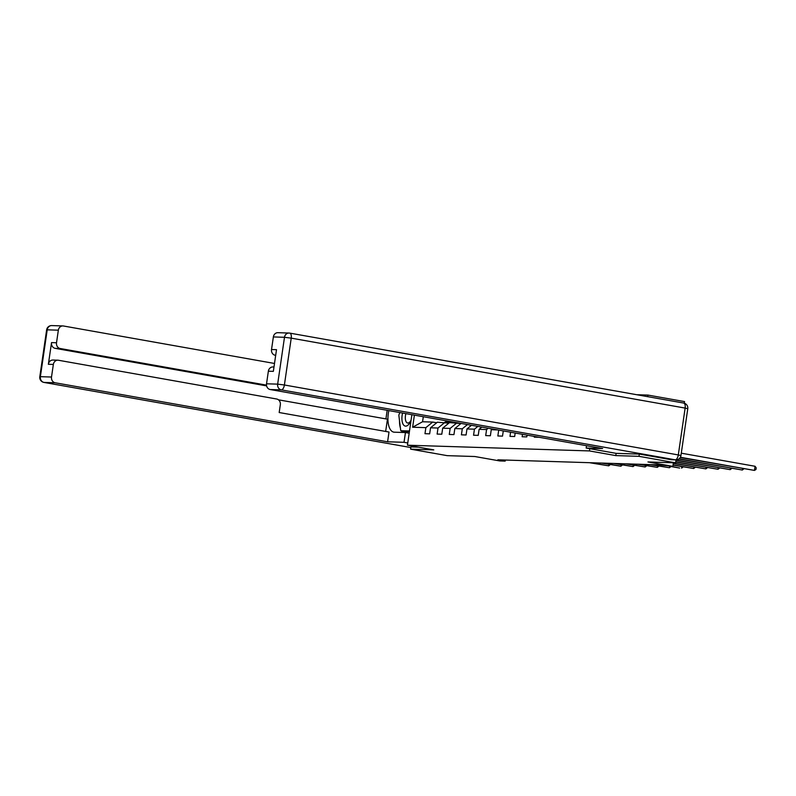 <?xml version="1.0" encoding="UTF-8"?>
<svg xmlns="http://www.w3.org/2000/svg" width="796" height="796" viewBox="0 0 796 796"><rect width="100%" height="100%" fill="white"/><g stroke="black" fill="none" stroke-linecap="round" stroke-linejoin="round"><path stroke-width="1.19" d="M647.695 396.667L647.924 395.075L636.75 394.726M647.924 395.075L684.54 401.582L684.301 403.214M410.915 446.914L410.587 449.153L447.193 455.65L474.834 456.516L499.729 460.934L505.171 461.113L505.331 460.048M676.033 459.889L675.605 462.834L647.964 461.959L672.859 466.376L673.386 462.765M616.124 453.352L615.796 455.601L638.989 456.327L639.317 454.098M638.989 456.327L675.605 462.834M410.587 449.153L433.79 449.879L407.433 445.203L411.88 414.686M407.433 445.203L589.438 450.924L589.766 448.675M423.303 416.716L422.567 421.751L432.686 422.069L425.86 427.651L424.984 433.691L429.651 433.84L430.536 427.8L438.009 428.029L437.123 434.079L441.8 434.218L442.675 428.178L450.148 428.417L449.272 434.457L453.939 434.606L454.824 428.566L462.297 428.795L461.411 434.835L466.088 434.984L466.963 428.945L474.436 429.173L473.56 435.223L478.227 435.372L479.112 429.323L486.585 429.561L485.699 435.601L490.376 435.75L491.251 429.711L497.57 429.91M425.86 427.651L412.626 427.233L414.398 415.134M538.952 437.273L534.275 437.133L534.385 436.437M522.484 434.327L522.136 436.745L526.803 436.895L527.061 435.143M510.594 432.218L509.987 436.367L514.664 436.516L515.171 433.034M498.704 430.109L497.848 435.979L502.515 436.128L503.281 430.915M672.859 466.376L660.083 464.914L497.858 459.809L505.171 461.113M430.536 427.8L437.362 422.218L448.815 423.164M444.835 422.447L438.009 428.029M442.675 428.178L449.501 422.596L460.964 423.542M456.974 422.835L450.148 428.417M461.093 423.432L454.824 428.566M467.471 424.557L462.297 428.795M471.461 425.273L466.963 428.945M477.839 426.397L474.436 429.173M481.819 427.104L479.112 429.323M488.197 428.238L486.585 429.561M492.187 428.945L491.251 429.711M615.796 455.601L589.438 450.924M432.686 422.069L436.676 422.775M422.567 421.751L412.626 427.233M680.381 457.262L754.459 470.416L680.232 457.521M681.286 453.183L755.066 466.277L754.459 470.416L755.961 469.491L756.2 467.839L755.066 466.277M402.567 413.034A10.895 5.025 -79.9 0 0 403.313 424.606A10.895 5.025 -79.9 0 0 410.826 420.845A10.895 5.025 -79.9 0 0 411.074 420.208M405.88 413.621A7.463 3.433 -79.9 0 0 406.278 421.999A7.463 3.433 -79.9 0 0 407.642 423.014A7.463 3.433 -79.9 0 0 411.084 420.149M409.691 429.701L409.154 430.974L400.746 430.716L398.806 415.104L399.871 412.557M405.622 431.581L400.746 430.716M671.038 459.69L675.237 459.819A5.025 4.448 91.8 0 0 675.804 459.879L671.605 459.75A5.025 4.448 -88.2 0 1 671.038 459.69L639.546 454.098L616.194 453.372L586.174 448.039L586.523 445.7M586.174 448.039L602.602 448.556L270.192 389.533A5.025 4.448 -88.2 0 1 266.531 383.791L268.361 371.205A5.025 4.448 -88.2 0 1 272.909 366.956L273.983 366.996M275.695 355.285L275.197 355.265A5.025 4.448 -88.2 0 1 271.526 349.524L273.366 336.937A5.025 4.448 -88.2 0 1 277.913 332.688L289.048 333.046A5.025 4.448 91.8 0 0 284.49 337.285L273.366 336.937M268.361 371.205L273.346 371.364L276.51 349.673L271.526 349.524M409.174 433.203L405.443 432.546L404.02 442.307L387.592 441.8L55.183 382.776L44.049 382.428L410.826 447.551L43.899 382.408A5.025 2.318 100.1 0 1 43.641 382.329M405.443 432.546L394.388 432.198A18.855 8.686 -79.9 0 1 393.811 432.138A18.855 8.686 -79.9 0 1 388.836 410.597M385.921 418.905L387.174 410.308M385.662 431.432L387.453 419.174L278.481 399.821M274.501 363.464L63.471 325.992A5.025 4.448 91.8 0 0 62.904 325.932A5.025 4.448 91.8 0 0 58.347 330.181L47.213 329.833L40.377 376.677L51.511 377.025L53.352 364.449A5.025 4.448 91.8 0 1 57.899 360.2A5.025 4.448 91.8 0 1 58.466 360.26L276.66 399.005A5.025 4.448 91.8 0 1 280.321 404.746L279.187 412.527L389.015 432.029L387.592 441.8M407.751 442.974L404.02 442.307M266.491 385.135L60.178 348.509L55.203 348.35A5.025 4.448 -88.2 0 1 51.531 342.598L48.367 364.289A5.025 4.448 -88.2 0 1 52.914 360.041L57.899 360.2M58.347 330.181L56.516 342.758A5.025 4.448 91.8 0 0 60.178 348.509M51.511 377.025A5.025 4.448 91.8 0 0 55.183 382.776M410.905 446.944L418.427 447.153M266.62 385.891L55.203 348.35M399.502 420.726A18.855 8.686 -79.9 0 0 400.438 428.198M401.483 430.845A18.855 8.686 -79.9 0 0 402.567 432.457M401.94 430.925L402 431.462L409.403 431.701M679.078 458.804L742.31 470.038L678.759 459.033M743.862 468.814L742.31 470.038L742.529 468.585M676.003 460.038L730.171 469.65L675.963 460.317M731.713 468.436L730.171 469.65L730.38 468.197M675.754 461.77L718.022 469.272L675.714 462.038M719.574 468.058L718.022 469.272L718.241 467.819M673.336 463.113L705.883 468.894L673.297 463.391M707.425 467.67L705.883 468.894L706.092 467.441M673.088 464.844L693.734 468.506L673.038 465.113M695.276 467.292L693.734 468.506L693.953 467.053M671.525 466.337L679.645 468.068L669.585 466.277M683.137 466.914L681.595 468.128L681.804 466.675M652.063 464.655L669.446 467.74L650.113 464.595M670.988 466.526L669.446 467.74L669.665 466.287M639.924 464.277L657.307 467.361L637.974 464.217M658.849 466.148L657.307 467.361L657.516 465.909M627.775 463.889L645.158 466.983L625.825 463.829M646.7 465.769L645.158 466.983L645.377 465.531M615.636 463.511L633.019 466.595L613.686 463.451M634.561 465.381L633.019 466.595L633.228 465.143M453.73 422.736A10.646 9.423 -88.2 0 1 455.212 422.646A10.646 9.423 -88.2 0 1 456.655 422.815L456.914 422.686M603.487 463.133L620.87 466.217L601.537 463.073M622.412 465.003L620.87 466.217L621.089 464.764M447.631 422.945L450.277 421.601A12.826 11.353 -88.2 0 1 450.417 421.532M444.496 422.437L446.387 421.482A12.826 11.353 -88.2 0 1 447.461 421.004M446.466 422.746L448.805 421.552A12.826 11.353 -88.2 0 1 449.272 421.333M455.212 422.775A10.646 9.423 91.8 0 0 454.476 422.656M591.338 462.745L608.731 465.839L589.398 462.685M448.566 421.203A12.826 11.353 91.8 0 0 447.869 421.522L445.73 422.616M610.273 464.615L608.731 465.839L608.94 464.386M675.804 459.879A5.025 5.025 0 0 0 680.938 455.581L678.301 454.934A5.025 2.318 100.1 0 1 675.237 459.819L281.326 389.881A5.025 2.318 100.1 0 0 284.391 384.985L678.301 454.934L685.137 408.079L291.227 338.141L284.391 384.985L277.655 384.14L284.49 337.285L291.227 338.141A5.025 2.318 100.1 0 0 289.764 333.116A5.025 5.025 0 0 0 289.048 333.046A5.025 4.448 91.8 0 1 289.615 333.106A5.025 2.318 100.1 0 1 289.764 333.116L683.674 403.055A5.025 2.318 100.1 0 1 685.137 408.079L687.774 408.736A5.025 5.025 0 0 0 683.674 403.055A5.025 2.318 100.1 0 0 683.525 403.045M266.531 383.791L277.655 384.14A5.025 4.448 91.8 0 0 281.326 389.881L270.192 389.533M53.352 364.449L48.367 364.289M51.531 342.598L56.516 342.758M47.213 329.833A5.025 4.448 -88.2 0 1 51.77 325.584A5.025 5.025 0 0 0 46.636 329.882L47.213 329.833M40.377 376.677L39.8 376.727A5.025 5.025 0 0 0 43.899 382.408A5.025 2.318 100.1 0 0 44.049 382.428A5.025 4.448 -88.2 0 1 40.377 376.677M448.805 421.552L450.277 421.601M446.387 421.482L447.869 421.522M680.938 455.581L687.774 408.736M62.904 325.932L51.77 325.584M46.636 329.882L39.8 376.727"/></g></svg>
